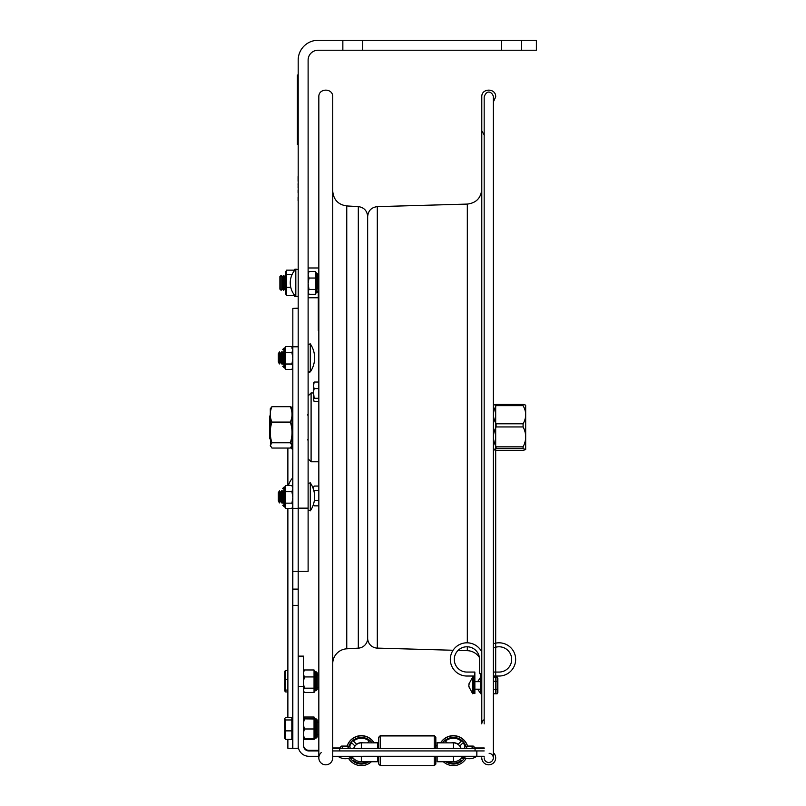 <?xml version="1.0" encoding="UTF-8"?>
<svg xmlns="http://www.w3.org/2000/svg" width="806" height="806" viewBox="0 0 806 806"><rect width="100%" height="100%" fill="white"/><g stroke="black" fill="none" stroke-linecap="round" stroke-linejoin="round"><path stroke-width="1.21" d="M377.299 206.638L377.299 648.105A9.924 9.924 0 0 1 367.657 638.181L367.657 216.562C368.211 210.668 371.425 207.354 377.299 206.638L467.329 204.079C476.155 203.001 480.97 198.044 481.797 189.198M479.419 657.484A14.891 14.891 0 0 0 467.329 650.674L467.329 646.785M481.797 703.326L481.797 148.233M484.174 723.879L484.174 96.871C487.338 87.904 493.343 93.587 493.312 96.871L493.312 757.872M484.174 757.872A4.574 4.574 0 0 0 488.607 762.446A4.574 4.574 0 0 0 493.312 758.144A4.574 4.574 0 0 0 489.141 753.318M484.174 719.647A4.967 4.967 0 0 0 481.797 723.879L481.797 96.871C481.363 87.904 496.123 87.914 495.69 96.871L493.312 102.1M481.797 757.872A6.952 6.952 0 0 0 491.62 764.199A6.952 6.952 0 0 0 493.312 752.643M481.797 723.879L481.797 130.864L484.356 135.207M318.833 757.872L318.833 96.871C318.4 87.914 333.15 87.904 332.727 96.871L332.727 757.872A6.952 6.952 0 0 1 322.904 764.199A6.952 6.952 0 0 1 321.201 752.643M332.727 663.67A14.891 14.891 0 0 1 346.761 648.81L346.761 205.943C338.167 204.684 333.493 199.727 332.727 191.072M358.307 648.145L358.307 206.598C364.03 207.444 367.143 210.749 367.657 216.512L367.657 638.231A9.924 9.924 0 0 1 358.307 648.145L346.761 648.81M292.83 748.28L298.19 748.28L298.19 571.283L308.114 571.283L308.114 60.148A9.924 9.924 0 0 1 318.038 50.224L342.852 50.224L342.852 40.3L318.038 40.3A19.848 19.848 0 0 0 298.19 60.148L298.19 571.283L298.19 508.364L292.83 508.364L292.83 748.28L287.873 748.28L287.873 739.354M298.19 346.802L298.19 308.416L292.83 308.416L292.83 346.802L298.19 346.802L298.19 508.153L308.114 508.153M501.654 40.3L536.393 40.3L536.393 50.224L501.654 50.224L501.654 40.3L362.7 40.3L362.7 50.224L342.852 50.224M342.852 40.3L362.7 40.3M521.502 40.3L521.502 50.224M362.7 50.224L501.654 50.224M295.812 269.103L295.812 296.628A19.807 19.807 0 0 1 295.812 269.103L298.19 269.577M318.833 289.062L318.199 289.062L318.199 274.534L318.199 276.67L318.833 276.67M315.579 294.281L315.579 293.575L315.579 294.281L309 294.281L308.114 291.873L309 289.445L308.114 283.762M308.114 292.79L309 294.281M309 278.03L315.579 278.03L315.579 271.451L309 271.451L308.114 274.725L309 278.03L308.114 283.712M308.114 272.942L309 271.451M315.579 278.03L315.579 289.445L309 289.445M315.579 289.445L315.579 293.575L316.768 292.397L316.768 273.335L315.579 272.146M298.19 589.105L292.83 589.105M292.83 346.802L292.83 508.364M298.19 308.134L292.83 308.416M292.659 486.743L292.83 477.495M290.724 447.703A17.762 12.584 0 0 0 292.659 449.456L292.659 448.66M279.894 283.621L279.894 289.122L281.133 290.311L281.133 275.42L279.894 276.609L279.894 283.621M281.133 275.42L282.372 276.609L282.372 289.122L281.133 290.311M282.372 276.609L283.611 275.42L283.611 290.311L282.372 289.122M283.611 275.42L284.85 276.609L284.85 289.122L283.611 290.311M318.833 291.984L318.279 291.984L318.279 330.51L318.833 330.51M318.279 292.256L318.833 292.256M294.462 295.077L294.462 296.366L295.56 296.366M295.56 269.365L294.462 269.365L294.462 270.655M286.573 270.151L285.767 271.693L285.767 294.039L286.573 295.58L286.573 270.151L293.656 270.151L294.119 270.957M294.009 294.472L293.656 295.58L294.16 294.684M286.573 274.594L292.064 274.594M286.573 287.309L290.754 287.309M286.573 295.58L293.656 295.58M313.463 387.757L313.463 397.519L313.463 387.757M313.474 489.373L313.987 491.267M314.169 490.632L318.833 490.632M314.169 486.058L313.474 487.64L314.169 486.058L318.833 486.058M313.474 487.64L313.474 489.061M313.474 504.012L314.169 505.846L318.833 505.846M314.169 505.846L313.474 504.314M314.35 500.526L318.833 500.526M313.474 391.958L313.474 386.336L314.169 388.603L313.474 391.958L314.169 398.305L318.833 398.305M314.169 388.603L318.833 388.603M313.474 383.122L314.169 382.044L318.833 382.044M314.169 382.044L313.474 386.336M314.169 398.305L313.474 399.393L313.474 394.96M313.474 399.393L314.169 401.448L318.833 401.448M313.665 400.784L314.169 401.448M313.474 384.311L313.665 382.699M481.797 693.543L480.608 693.543L480.608 691.175L481.797 691.175L481.797 673.645L479.57 673.645L479.57 659.419A12.644 12.644 0 0 0 466.926 646.775A12.644 12.644 0 0 0 454.292 659.419A12.644 12.644 0 0 0 466.926 672.063L474.845 672.063L474.845 676.033L466.926 676.033L473.676 676.033L473.676 691.175L474.865 691.175L474.865 693.543L473.676 693.543L473.676 680.355M468.82 686.541L472.689 693.754L472.689 677.08L468.84 684.183L469.475 682.521L468.82 685.523L469.475 688.667L469.042 686.541M468.84 685.422L469.042 684.304M292.79 410.919L292.004 411.564L292.004 447.874L292.79 448.67L292.83 410.919M292.79 409.458L292.79 406.073L292.004 406.869L292.004 410.103L292.83 409.458M290.331 406.687C292.578 411.826 292.578 416.964 290.331 422.092C292.578 428.994 292.578 435.885 290.331 442.776L291.994 445.416L290.331 448.055L271.944 448.055L270.282 445.416L271.944 442.776C269.708 435.885 269.708 428.994 271.944 422.092C269.708 416.964 269.708 411.826 271.944 406.687L290.331 406.687L292.004 408.763L292.004 411.564M271.944 406.687L270.282 408.763L270.625 446.574M271.944 422.092L290.331 422.092M271.944 442.776L290.331 442.776M303.53 718.771L314.048 718.68M303.53 725.219L304.356 728.977L314.048 728.977L314.048 718.942M303.53 718.851L314.048 718.982M304.356 718.982L303.53 722.75M314.048 728.977L314.048 738.628L303.53 738.498M304.356 728.977L303.53 732.614M303.53 734.991L304.356 738.628M317.232 735.727L317.232 720.292L316.033 719.103L316.033 738.165L317.232 736.966M303.53 683.941L304.356 688.173L314.048 688.173L314.048 669.967L304.356 669.967L303.53 672.597M303.53 674.31L304.356 676.939L314.048 676.939M304.356 676.939L303.53 681.171M304.356 688.173L303.53 689.785M303.53 690.833L304.356 692.445L314.048 692.445L314.048 688.173M303.53 691.135L304.356 692.445M314.078 670.743L315.247 671.68L315.247 690.732L314.048 691.921M303.53 671.287L304.356 669.967M317.232 678.068L317.232 672.869L316.033 671.68L316.033 690.732L317.232 689.543L317.232 678.068M303.53 718.337L304.356 717.028L314.048 717.028L314.149 718.72M304.356 717.028L303.53 719.647M314.078 738.739L314.048 739.505L304.356 739.505L303.53 737.893M303.741 738.548L304.356 739.505M314.451 738.467L315.247 738.165L315.247 718.74L317.232 719.929L317.232 722.065L318.833 722.065M318.833 734.639L317.232 734.639L317.232 736.603M284.77 718.378L285.656 717.521L291.843 717.521L291.843 719.96L285.656 719.96L285.656 739.354L284.77 738.135L285.656 738.639M285.656 739.354L291.843 739.354L291.843 730.871L285.656 730.871M291.843 730.871L291.843 719.96M284.901 738.588L284.77 718.74L285.656 719.96M285.656 690.077L284.77 691.004L285.656 691.931L287.873 691.931L287.873 717.521L287.873 508.415L287.873 670.491L285.656 670.491L285.656 690.077L287.873 690.077M287.873 679.357L285.656 679.357M284.77 691.004L284.84 671.146M284.77 671.408L285.656 670.491M497.161 689.634L497.161 677.06L497.846 678.249L497.846 692.596L497.171 693.775L497.161 689.634L493.312 689.634M497.161 693.785L493.312 693.785M497.161 681.261L493.312 681.261M497.161 677.06L493.312 677.06M282.745 490.824L282.745 503.125M292.83 506.893L291.943 508.415L285.374 508.415L285.374 485.524L291.943 485.524L292.83 487.046M292.83 505.785L291.943 503.166L292.83 497.473M285.374 507.649L284.175 506.5L284.175 487.449L285.374 486.25M291.943 508.415L292.83 505.805M285.374 503.166L291.943 503.166M292.83 488.607L291.943 485.524M285.374 491.72L291.943 491.72L292.83 488.638M292.83 497.413L291.943 491.72M292.83 347.87L291.943 347.487L292.83 347.87L291.943 348.252M285.374 348.142L285.374 347.598L285.374 348.142M282.745 351.869L282.745 364.171M292.83 367.949L291.943 369.48L285.374 369.48L285.374 346.57L291.943 346.57L292.83 348.101M292.83 366.74L291.943 364.02L292.83 358.327M285.374 368.674L284.175 367.546L284.175 348.494L285.374 347.305M291.943 369.48L292.83 366.76M285.374 364.02L291.943 364.02M292.83 349.552L291.943 346.57M285.374 352.565L291.943 352.565L292.83 349.582M292.83 358.267L291.943 352.565M319.015 756.28L308.869 756.28A10.68 10.68 -0 0 1 298.19 745.6L298.19 686.41L303.53 686.41L303.53 656.134L298.19 656.134L303.53 656.134M437.144 756.28L437.144 761.751L453.375 761.751L453.375 756.28M361.35 756.28L361.35 761.751L377.591 761.751L377.591 756.28M332.727 756.28L484.174 756.27M475.056 750.94L332.727 750.93L484.174 750.93L475.056 750.94L475.056 748.562L332.727 748.552M318.833 750.326L308.869 750.326L308.869 750.94A5.34 5.34 -0 0 1 303.53 745.6L303.53 686.41M308.869 750.94L318.833 750.94M308.869 750.326A5.34 5.34 -0 0 1 303.53 744.986M435.834 756.28L435.834 764.108L434.243 765.7L380.372 765.7L378.78 764.108L378.78 756.28M378.78 748.502L378.78 737.158L380.372 735.566L380.372 748.502M380.372 765.7L380.372 756.28M434.243 765.7L434.243 756.28M434.243 748.502L434.243 735.566L380.372 735.566M435.834 748.502L435.834 737.158L434.243 735.566M353.451 741.057L356.635 744.341A7.959 7.959 -0 0 1 362.378 742.85M356.635 744.23A7.959 7.959 -0 0 1 363.022 742.86M352.746 757.559L351.708 758.708A12.503 12.503 -0 0 1 350.791 757.438M352.796 757.62L351.708 758.708M351.708 758.597A12.503 12.503 -0 0 1 350.842 757.418M349.522 746.699A12.503 12.503 -0 0 1 351.708 742.779L354.952 746.024A7.959 7.959 -0 0 0 353.753 748.371A7.959 7.959 -0 0 1 354.902 745.973M367.294 761.751A12.503 12.503 -0 0 1 353.391 760.39L354.469 759.312M367.093 761.751A12.503 12.503 -0 0 1 353.451 760.33M348.736 746.547A13.299 13.299 -0 0 1 372.08 742.88M368.826 761.751A13.299 13.299 -0 0 1 350.066 757.771M356.635 744.341L353.391 741.097A12.503 12.503 -0 0 1 369.319 741.097L367.546 742.87M347.074 746.547A14.891 14.891 -0 0 1 374.004 742.88M371.375 761.751A14.891 14.891 -0 0 1 348.524 758.295M347.013 746.547A14.891 14.891 -0 0 1 374.125 742.88M367.435 742.87L369.259 741.057M447.189 742.87L445.416 741.097A12.503 12.503 -0 0 1 461.344 741.097L458.1 744.341L461.284 741.057M445.476 741.057L447.3 742.87M452.357 742.85A7.959 7.959 -0 0 1 458.1 744.341M451.713 742.86A7.959 7.959 -0 0 1 458.1 744.23M465.213 746.699A12.503 12.503 -0 0 0 463.027 742.779L459.783 746.024A7.959 7.959 -0 0 1 460.982 748.371M459.833 745.973A7.959 7.959 -0 0 1 461.012 748.371M461.989 757.559L463.027 758.708L461.939 757.62M463.893 757.418A12.503 12.503 -0 0 1 463.027 758.597M463.944 757.438A12.503 12.503 -0 0 1 463.027 758.708M442.655 742.88A13.299 13.299 -0 0 1 465.999 746.547M464.669 757.771A13.299 13.299 -0 0 1 445.909 761.751M460.266 759.312L461.344 760.39A12.503 12.503 -0 0 1 447.441 761.751M461.284 760.33A12.503 12.503 -0 0 1 447.642 761.751M440.731 742.88A14.891 14.891 -0 0 1 467.661 746.547M466.211 758.295A14.891 14.891 -0 0 1 443.36 761.751M440.61 742.88A14.891 14.891 -0 0 1 467.722 746.547M440.832 742.528L437.144 742.528L437.144 748.502L377.591 748.502L377.591 742.528L373.903 742.528M378.78 745.49L377.591 745.49L378.78 745.852M465.243 748.371L460.951 748.371A7.929 7.929 180 0 0 452.69 742.85M460.951 748.371L437.144 748.472M377.591 748.472L349.482 748.371M349.139 748.492L341.532 748.492M484.174 748.552L475.056 748.562M473.948 747.958L484.174 747.968M332.727 747.968L340.787 747.958M473.203 748.492L465.596 748.492M362.035 742.85A7.929 7.929 180 0 0 353.784 748.371M341.663 748.512L349.008 748.502M465.727 748.512L473.072 748.502M310.29 343.88L310.29 371.909A24.815 24.815 0 0 0 310.29 343.88L308.114 344.555L310.29 343.88M278.342 353.753L278.342 362.045L279.44 363.949L279.44 351.839L278.342 353.753M279.44 351.839L280.548 353.753L280.548 362.045L279.44 363.949M280.548 353.753L281.647 351.839L281.647 363.949L280.548 362.045M282.745 362.045L281.647 363.949M310.29 482.834L310.29 510.863A24.815 24.815 0 0 0 310.29 482.834L308.114 483.509L310.29 482.834M278.342 492.698L278.342 500.989L279.44 502.904L279.44 490.794L278.342 492.698M279.44 490.794L280.548 492.698L280.548 500.989L279.44 502.904M280.548 492.698L281.647 490.794L281.647 502.904L280.548 500.989M282.745 500.989L281.647 502.904M298.19 75.039L297.394 75.039L298.19 75.039M297.394 75.039L297.394 144.516L298.19 144.516M270.282 415.483L269.607 416.158L269.607 438.585L270.282 439.26M298.089 190.911L298.089 192.433M298.089 176.564L298.089 178.227L298.089 176.564M298.089 185.36L298.089 184.786M298.089 186.619L298.089 187.486M298.089 192.634L298.089 189.853M298.089 198.578L298.089 199.122M298.089 198.488L298.089 197.027M298.089 185.128L298.089 183.637L298.089 185.128M298.089 177.743L298.089 181.269M298.089 180.363L298.089 177.834M298.089 177.421L298.089 180.735M298.19 204.059L298.19 174.287M298.089 178.72L298.089 179.688M298.089 190.397L298.089 191.284M298.089 200.734L298.089 198.014M298.089 199.777L298.089 198.347M298.089 198.729L298.089 200.079L298.089 198.729M496.103 450.423L523.084 450.423L525.663 449.526L523.084 448.64L496.103 448.64L493.514 449.597L496.103 450.423M496.103 423.795L523.084 423.795C526.55 417.75 526.55 411.715 523.084 405.67L496.103 405.67C492.637 411.715 492.637 417.75 496.103 423.795L496.103 426.938C492.637 433.568 492.637 440.207 496.103 446.846L523.084 446.846C526.55 440.207 526.55 433.568 523.084 426.938L496.103 426.938M523.084 423.795L523.084 426.938M493.514 449.526L493.514 405.146L496.103 404.32L523.084 404.32L525.673 405.146L525.673 449.526M496.103 448.64L496.103 446.846M496.103 405.67L496.103 404.32M523.084 404.32L523.084 405.67M523.084 446.846L523.084 448.64M499.035 672.063A12.644 12.644 0 0 0 511.326 656.477A12.644 12.644 0 0 0 493.312 648.145A12.644 12.644 0 0 1 511.326 656.477A12.644 12.644 0 0 1 499.035 672.063L493.312 672.063M499.035 676.033L493.312 676.033L499.035 676.033A16.614 16.614 0 0 0 515.397 656.517A16.614 16.614 0 0 0 493.312 643.823M466.926 676.033A16.614 16.614 0 0 1 461.888 643.591A16.614 16.614 0 0 1 481.797 652.014M474.845 674.259L474.865 691.175M479.57 659.419A12.644 12.644 0 0 0 466.926 646.775A12.644 12.644 0 0 0 454.292 659.419A12.644 12.644 0 0 0 466.926 672.063M480.608 691.175L480.608 673.645M467.329 642.815L467.329 204.079M318.199 274.534L317.01 273.335L317.01 292.397L318.199 291.198M298.19 605.407L292.83 605.407M292.659 507.196L292.659 719.506M292.659 737.369L292.659 748.28M288.467 485.524A17.762 17.762 0 0 1 292.659 477.938L292.83 449.768M318.833 461.788L311.096 461.788L311.096 392.955L308.114 395.927M318.279 325.775L318.833 325.775M480.809 693.543L481.797 693.311M316.033 718.74L314.451 718.801M284.568 727.828L284.77 722.438M284.77 686.833L284.77 684.254M284.568 684.435L284.77 682.098M282.745 505.312L283.944 506.5L283.944 487.197L282.745 488.386M283.944 487.197L282.745 488.638M282.745 366.357L283.944 367.546L283.944 348.242L282.745 349.441M283.944 348.242L282.745 349.683M361.35 761.751A10.941 10.941 -0 0 1 352.121 756.683A10.941 10.941 0 0 0 361.35 761.751L377.591 761.751M476.84 750.94L476.84 756.28M303.53 656.517L298.19 656.517M453.375 761.751A10.941 10.941 0 0 0 462.614 756.683A10.941 10.941 -0 0 1 453.375 761.751L437.144 761.751M361.35 742.83L373.883 742.88L361.35 742.83A7.929 7.929 180 0 1 362.237 742.88M453.375 748.472L453.375 742.88L440.852 742.88L453.375 742.88A7.929 7.929 180 0 1 460.951 748.442M353.784 748.442A7.929 7.929 -0 0 1 361.35 742.88L361.35 748.472M339.679 750.94L339.679 748.562M452.498 742.88A7.929 7.929 -0 0 1 453.375 742.83M297.394 79.996L298.19 79.996M298.19 139.549L297.394 139.549M377.299 648.105L453.073 650.261M458.07 650.402L467.329 650.674M495.69 693.785L495.69 404.4M495.69 677.06L495.69 676.033M495.69 672.063L495.69 647.228M495.69 643.148L495.69 450.342M358.307 206.598L346.761 205.943M298.19 296.155L295.812 296.628M298.19 571.283L292.83 571.283M287.873 448.055L287.873 485.524M312.97 392.955L311.096 392.955M311.096 461.788L308.114 458.815M284.85 289.122L285.767 289.999M284.85 276.609L285.767 275.733M318.833 291.883L318.279 291.883M477.636 681.654L480.608 677.262M477.636 689.19L480.809 693.754M472.689 693.754L473.676 693.311M472.689 677.08L473.676 677.534M474.865 689.19L480.608 689.19M474.865 681.654L480.608 681.654M292.004 445.98L291.661 446.574M315.247 738.165L316.033 738.165M315.247 690.732L316.033 690.732M315.247 671.68L316.033 671.68M314.058 717.652L315.247 718.74M317.232 722.226L318.833 722.226M291.843 737.369L292.83 737.369M291.843 719.506L292.83 719.506M284.77 730.176L284.568 737.359M317.232 687.407L318.833 687.407M317.232 675.005L318.833 675.005M284.77 671.992L284.77 679.448M285.072 486.794L284.175 487.197M285.082 347.829L284.175 348.242M437.144 745.852L435.834 745.852M437.144 745.49L435.834 745.49M378.78 737.51L380.372 735.928L434.243 735.928L435.834 737.51M377.591 742.88L361.763 742.84M437.144 742.88L452.972 742.84M347.144 746.084L341.724 746.074L342.641 747.051M347.154 746.064L341.432 746.104L340.726 747.283M472.094 747.051L473.011 746.074L467.591 746.084M474.009 747.283L473.354 746.114L467.581 746.064M348.031 747.525L348.948 746.558L341.724 746.558L342.641 747.525M345.341 746.537C341.603 746.255 340.061 746.578 340.696 747.515C339.981 748.492 341.532 748.824 345.361 748.512C349.089 748.804 350.63 748.472 349.985 747.525C350.66 746.558 349.109 746.225 345.341 746.537M337.986 756.28A12.332 12.332 0 0 0 352.685 756.28M472.094 747.525L473.011 746.558L465.777 746.558L466.694 747.525M469.394 746.537C465.667 746.255 464.115 746.578 464.75 747.515C464.044 748.492 465.596 748.824 469.424 748.512C473.152 748.804 474.694 748.472 474.039 747.525C474.714 746.558 473.172 746.225 469.394 746.537M462.04 756.28A12.332 12.332 0 0 0 476.749 756.28M308.799 372.322L310.29 371.909L308.114 371.244M282.745 353.753L281.647 351.839M310.29 510.863L308.114 510.188L310.29 510.863M282.745 492.698L281.647 490.794M308.114 297.757L318.279 297.757M308.114 267.975L318.833 267.975M307.519 414.969L308.114 414.375M307.519 439.784L308.114 440.378"/></g></svg>

